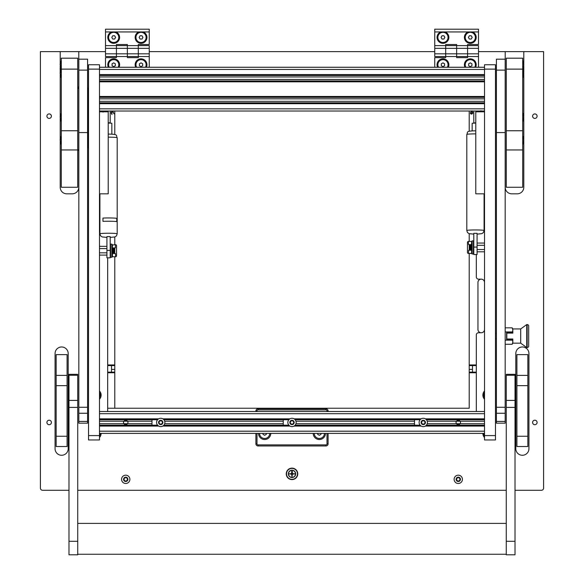 <?xml version="1.0" encoding="UTF-8"?>
<svg xmlns="http://www.w3.org/2000/svg" width="584" height="584" viewBox="0 0 584 584"><rect width="100%" height="100%" fill="white"/><g stroke="black" fill="none" stroke-linecap="round" stroke-linejoin="round"><path stroke-width="0.88" d="M286.255 473.872A5.745 5.745 0 0 0 292 479.61A5.745 5.745 0 0 0 297.745 473.872A5.745 5.745 0 0 0 292 468.127A5.745 5.745 0 0 0 286.255 473.872M46.91 422.458A2.241 2.241 0 0 0 49.158 424.699A2.241 2.241 0 0 0 51.399 422.458A2.241 2.241 0 0 0 49.158 420.21A2.241 2.241 0 0 0 46.91 422.458M46.91 116.165A2.241 2.241 0 0 0 49.158 118.406A2.241 2.241 0 0 0 51.399 116.165A2.241 2.241 0 0 0 49.158 113.924A2.241 2.241 0 0 0 46.91 116.165M532.601 422.458A2.241 2.241 0 0 0 534.842 424.699A2.241 2.241 0 0 0 537.09 422.458A2.241 2.241 0 0 0 534.842 420.21A2.241 2.241 0 0 0 532.601 422.458M532.601 116.165A2.241 2.241 0 0 0 534.842 118.406A2.241 2.241 0 0 0 537.09 116.165A2.241 2.241 0 0 0 534.842 113.924A2.241 2.241 0 0 0 532.601 116.165M99.477 399.237A6.015 6.015 0 0 0 99.477 390.981M484.523 390.981A6.015 6.015 0 0 0 484.523 399.237M99.477 220.934A6.015 6.015 0 0 0 99.915 220.416M484.085 220.416A6.015 6.015 0 0 0 484.523 220.934M99.477 437.526A6.015 6.015 0 0 0 101.112 433.394M482.888 433.394A6.015 6.015 0 0 0 484.523 437.526M60.203 141.299L60.203 187.267A6.563 6.563 0 0 0 66.766 193.83L72.234 193.83A6.563 6.563 0 0 0 78.796 187.267L78.796 150.343L77.709 150.343M476.325 411.516L476.325 334.946A2.19 2.19 0 0 1 478.508 332.756L481.245 332.756A3.285 3.285 0 0 1 477.96 329.478L477.96 282.437A3.285 3.285 0 0 1 481.245 279.152A3.285 3.285 0 0 1 484.523 282.437A3.285 3.285 0 0 0 481.245 279.152L478.508 279.152A2.19 2.19 0 0 1 476.325 276.969L476.325 254.551M522.373 455.272L522.373 455.272A6.563 6.563 0 0 0 528.936 448.709L528.936 353.539A6.563 6.563 0 0 0 522.373 346.976A6.563 6.563 0 0 0 515.811 353.539L515.811 448.709A6.563 6.563 0 0 0 522.373 455.272M68.189 448.709L68.189 353.539A6.563 6.563 0 0 0 61.627 346.976A6.563 6.563 0 0 0 55.064 353.539L55.064 448.709A6.563 6.563 0 0 0 61.627 455.272A6.563 6.563 0 0 0 68.189 448.709M99.915 213.197A6.015 6.015 0 0 0 99.477 212.671M484.523 212.671A6.015 6.015 0 0 0 484.085 213.197M77.709 87.885A5.738 5.738 0 0 1 78.796 86.636L78.796 51.626L105.492 51.626M78.796 86.636L78.796 86.147A6.117 6.117 0 0 1 78.825 86.125M87.578 87.571A6.117 6.117 0 0 1 88.534 89.907M88.534 145.708A6.117 6.117 0 0 1 87.578 148.044M68.985 490.275L42.588 490.275A2.19 2.19 0 0 1 40.406 488.093L40.406 51.626L60.203 51.626L60.203 63.685M60.203 65.824L60.203 68.058M60.203 70.197L60.203 72.431M60.203 74.57L60.203 116.187M60.203 118.326L60.203 139.16M77.73 490.275L506.27 490.275M515.015 490.275L541.412 490.275A2.19 2.19 0 0 0 543.594 488.093L543.594 51.626L505.204 51.626L505.204 187.267A6.563 6.563 0 0 0 511.766 193.83L517.234 193.83A6.563 6.563 0 0 0 523.797 187.267L523.797 141.299M523.797 139.16L523.797 118.326M523.797 116.187L523.797 74.57M523.797 72.431L523.797 70.197M523.797 68.058L523.797 65.824M523.797 63.685L523.797 51.626M149.248 51.626L434.751 51.626M478.508 51.626L505.204 51.626M107.675 257.829L107.675 411.516M481.245 332.756A3.285 3.285 0 0 0 484.523 329.478M78.796 51.626L60.203 51.626M77.709 150.088L78.825 150.088M87.578 146.723A5.482 5.482 0 0 0 88.001 144.606L88.001 91.002A5.482 5.482 0 0 0 87.578 88.885M78.825 86.95A5.482 5.482 0 0 0 77.709 88.374M77.709 88.439A5.453 5.453 0 0 1 78.825 86.994M87.578 88.965A5.453 5.453 0 0 1 87.972 91.002L87.972 144.606A5.453 5.453 0 0 1 87.578 146.642M78.825 150.059L77.709 150.059M77.709 149.811L78.796 149.811L78.796 87.366A5.205 5.205 0 0 0 77.709 89.031M78.825 87.899A4.825 4.825 0 0 0 78.796 87.936L78.796 87.366M476.325 372.767L469.215 372.767L469.215 408.238L107.675 408.238L114.785 408.238L114.785 372.767L107.675 372.767M469.215 372.767L469.215 372.139L476.325 372.139M476.325 365.577L469.215 365.577L469.215 372.139M469.215 365.577L469.215 364.942L476.325 364.942M469.215 111.026L469.215 131.254M469.215 233.717L469.215 241.418M469.215 253.449L469.215 364.942M472.493 365.577L472.493 372.139M107.675 364.942L114.785 364.942L114.785 256.734M114.785 244.696L114.785 236.994M114.785 134.524L114.785 111.026M114.785 364.942L114.785 365.577L107.675 365.577M107.675 372.139L114.785 372.139L114.785 365.577M114.785 372.139L114.785 372.767M111.507 372.139L111.507 365.577M258.529 433.394A6.125 6.125 0 0 0 264.654 439.518A6.125 6.125 0 0 0 270.779 433.394M313.221 433.394A6.125 6.125 0 0 0 319.346 439.518A6.125 6.125 0 0 0 325.471 433.394M255.901 411.516L255.901 410.968A2.19 2.19 0 0 1 258.091 408.785L325.909 408.785A2.19 2.19 0 0 1 328.099 410.968L328.099 411.516M328.099 433.394L328.099 443.789A2.19 2.19 0 0 1 325.909 445.972L258.091 445.972A2.19 2.19 0 0 1 255.901 443.789L255.901 433.394M256.997 433.394L256.997 443.789A1.095 1.095 0 0 0 258.091 444.884L325.909 444.884A1.095 1.095 0 0 0 327.003 443.789L327.003 433.394M327.003 411.516L327.003 410.968A1.095 1.095 0 0 0 325.909 409.873L258.091 409.873A1.095 1.095 0 0 0 256.997 410.968L256.997 411.516M111.464 31.938A5.906 5.906 0 0 0 113.697 43.311A5.906 5.906 0 0 0 115.924 31.938L105.492 31.938L105.492 29.2L149.248 29.2L149.248 31.938L138.81 31.938A5.906 5.906 0 0 0 141.043 43.311A5.906 5.906 0 0 0 143.27 31.938M105.492 53.816L105.492 48.341L116.428 48.341L116.428 44.515L127.37 44.515L127.37 48.341L138.306 48.341L138.306 57.641L127.37 57.641L127.37 56.546L138.306 56.546L138.306 53.816L127.37 53.816L127.37 56.546L127.37 48.341L127.37 53.816L105.492 53.816L105.492 56.546L116.428 56.546L116.428 48.341L116.428 57.641L105.492 57.641L105.492 67.27M105.492 48.341L105.492 45.61L116.428 45.61L116.428 48.341L127.37 48.341L127.37 45.61L138.306 45.61L138.306 44.515L149.248 44.515L149.248 31.938M105.492 45.61L105.492 31.938M138.306 48.341L138.306 45.61L138.306 48.341L149.248 48.341L149.248 53.816L138.306 53.816L138.306 48.341M138.81 31.938L115.924 31.938M146.387 67.27A5.906 5.906 0 0 0 141.043 58.845A5.906 5.906 0 0 0 135.7 67.27M119.041 67.27A5.906 5.906 0 0 0 113.697 58.845A5.906 5.906 0 0 0 108.354 67.27M149.248 48.341L149.248 45.61L138.306 45.61M149.248 53.816L149.248 56.546L138.306 56.546M149.248 56.546L149.248 67.27M127.37 45.61L116.428 45.61M127.37 56.546L116.428 56.546M440.73 31.938A5.906 5.906 0 0 0 442.957 43.311A5.906 5.906 0 0 0 445.19 31.938L434.751 31.938L434.751 29.2L478.508 29.2L478.508 31.938L468.076 31.938A5.906 5.906 0 0 0 470.303 43.311A5.906 5.906 0 0 0 472.536 31.938M434.751 53.816L434.751 48.341L445.694 48.341L445.694 44.515L456.63 44.515L456.63 48.341L467.572 48.341L467.572 57.641L456.63 57.641L456.63 56.546L467.572 56.546L467.572 53.816L456.63 53.816L456.63 56.546L456.63 48.341L456.63 53.816L434.751 53.816L434.751 56.546L445.694 56.546L445.694 48.341L445.694 57.641L434.751 57.641L434.751 67.27M434.751 48.341L434.751 45.61L445.694 45.61L445.694 48.341L456.63 48.341L456.63 45.61L467.572 45.61L467.572 44.515L478.508 44.515L478.508 31.938M434.751 45.61L434.751 31.938M467.572 48.341L467.572 45.61L467.572 48.341L478.508 48.341L478.508 53.816L467.572 53.816L467.572 48.341M468.076 31.938L445.19 31.938M475.646 67.27A5.906 5.906 0 0 0 470.303 58.845A5.906 5.906 0 0 0 464.959 67.27M448.3 67.27A5.906 5.906 0 0 0 442.957 58.845A5.906 5.906 0 0 0 437.613 67.27M478.508 48.341L478.508 45.61L467.572 45.61M478.508 53.816L478.508 56.546L467.572 56.546M478.508 56.546L478.508 67.27M456.63 45.61L445.694 45.61M456.63 56.546L445.694 56.546M297.468 473.872A5.468 5.468 0 0 1 292 479.34A5.468 5.468 0 0 1 286.532 473.872A5.468 5.468 0 0 1 292 468.397A5.468 5.468 0 0 1 297.468 473.872M288.335 473.872A3.665 3.665 0 0 1 292 470.208A3.665 3.665 0 0 1 295.665 473.872A3.665 3.665 0 0 1 292 477.529A3.665 3.665 0 0 1 288.335 473.872M292 476.712L292.328 474.201L294.847 473.872L292.328 473.544L292.328 471.354L291.671 471.354L291.671 473.544L289.153 473.872L291.671 474.201L292 476.712M292 477.369A3.504 3.504 0 0 0 295.504 473.872A3.504 3.504 0 0 0 292 470.368A3.504 3.504 0 0 0 288.496 473.872A3.504 3.504 0 0 0 292 477.369M106.587 111.026L106.587 111.792M103.85 111.026L103.85 111.792M102.426 111.026L102.426 111.756L103.083 112.099M113.369 111.026L112.902 111.595M112.836 111.048L113.982 113.865L112.508 111.033L112.661 111.902L112.274 111.792L112.274 111.026M111.507 111.792L111.617 111.026M102.426 111.756L102.207 111.398L102.207 111.792M102.207 111.398L102.207 111.026M111.507 111.026L111.507 112.938L110.193 112.938M111.909 111.026L111.945 114.522L111.617 113.646M111.945 112.245L111.945 113.646M111.967 111.931L112.252 111.026M111.617 111.354L111.653 111.836M111.617 112.96L111.617 112.245M477.413 111.792L477.413 111.026M480.15 111.792L480.15 111.026M472.383 111.026L472.493 111.792M471.726 111.026L471.726 111.792L471.288 111.668M470.989 111.486L470.631 111.026M481.574 111.792L481.574 111.281L481.793 111.792M481.574 111.281L480.917 110.719M473.806 112.938L472.493 112.938L472.493 111.026M472.12 113.296L471.522 113.756L472.12 113.296L471.522 113.756L470.748 112.953M472.164 111.405L472.047 110.85L472.164 111.405M472.463 113.296L471.522 114.084M470.981 113.975L470.456 113.332M470.419 112.982L470.609 112.442A1.037 1.037 0 0 0 471.244 114.062A1.037 1.037 0 0 0 472.471 112.822L472.047 110.85M471.748 111.026L472.149 112.902C471.463 114.041 471.04 113.953 470.879 112.632L471.339 111.026M471.317 111.449L470.879 112.632M471.836 111.405L471.726 110.923M474.726 67.27A5.088 5.088 0 0 0 470.303 59.663A5.088 5.088 0 0 0 465.886 67.27M470.303 66.649L471.945 65.7L471.945 63.802L470.303 62.86L468.667 63.802L468.667 65.7L470.303 66.649M483.815 433.394A5.088 5.088 0 0 0 484.523 435.985M99.477 435.985A5.088 5.088 0 0 0 100.185 433.394M259.566 433.394A5.088 5.088 0 0 0 264.654 438.482A5.088 5.088 0 0 0 269.742 433.394M263.012 433.394L263.012 434.343L264.654 435.292L266.297 434.343L266.297 433.394M314.258 433.394A5.088 5.088 0 0 0 319.346 438.482A5.088 5.088 0 0 0 324.434 433.394M317.703 433.394L317.703 434.343L319.346 435.292L320.988 434.343L320.988 433.394M99.477 397.704A5.088 5.088 0 0 0 99.477 392.514M470.303 32.317A5.088 5.088 0 0 0 465.222 37.405A5.088 5.088 0 0 0 470.303 42.493A5.088 5.088 0 0 0 475.391 37.405A5.088 5.088 0 0 0 470.303 32.317M468.412 37.405L469.361 39.048L471.251 39.048L472.2 37.405L471.251 35.763L469.361 35.763L468.412 37.405M484.085 218.445A5.088 5.088 0 0 0 484.523 219.394M484.523 214.211A5.088 5.088 0 0 0 484.085 215.16M99.477 219.394A5.088 5.088 0 0 0 99.915 218.445M99.915 215.16A5.088 5.088 0 0 0 99.477 214.211M484.523 392.514A5.088 5.088 0 0 0 484.523 397.704M118.114 67.27A5.088 5.088 0 0 0 113.697 59.663A5.088 5.088 0 0 0 109.274 67.27M113.697 66.649L115.333 65.7L115.333 63.802L113.697 62.86L112.055 63.802L112.055 65.7L113.697 66.649M145.46 67.27A5.088 5.088 0 0 0 141.043 59.663A5.088 5.088 0 0 0 136.619 67.27M141.043 66.649L142.686 65.7L142.686 63.802L141.043 62.86L139.401 63.802L139.401 65.7L141.043 66.649M447.38 67.27A5.088 5.088 0 0 0 442.957 59.663A5.088 5.088 0 0 0 438.54 67.27M442.957 66.649L444.599 65.7L444.599 63.802L442.957 62.86L441.314 63.802L441.314 65.7L442.957 66.649M113.697 32.317A5.088 5.088 0 0 0 108.609 37.405A5.088 5.088 0 0 0 113.697 42.493A5.088 5.088 0 0 0 118.778 37.405A5.088 5.088 0 0 0 113.697 32.317M111.799 37.405L112.748 39.048L114.639 39.048L115.588 37.405L114.639 35.763L112.748 35.763L111.799 37.405M141.043 32.317A5.088 5.088 0 0 0 135.955 37.405A5.088 5.088 0 0 0 141.043 42.493A5.088 5.088 0 0 0 146.131 37.405A5.088 5.088 0 0 0 141.043 32.317M139.145 37.405L140.094 39.048L141.992 39.048L142.934 37.405L141.992 35.763L140.094 35.763L139.145 37.405M442.957 32.317A5.088 5.088 0 0 0 437.869 37.405A5.088 5.088 0 0 0 442.957 42.493A5.088 5.088 0 0 0 448.045 37.405A5.088 5.088 0 0 0 442.957 32.317M441.066 37.405L442.008 39.048L443.906 39.048L444.855 37.405L443.906 35.763L442.008 35.763L441.066 37.405M99.477 64.751L88.534 64.751L99.477 64.751L99.477 439.956L88.534 439.956L88.534 435.584L99.477 435.584M99.477 69.124L88.534 69.124L88.534 435.584M88.534 69.124L88.534 64.751M495.466 69.124L484.523 69.124L484.523 64.751L495.466 64.751L495.466 439.956L484.523 439.956L484.523 435.584L495.466 435.584M484.523 69.124L484.523 435.584M99.477 111.792L108.222 111.792L108.222 193.83L99.477 193.83M484.523 111.792L475.777 111.792L475.777 193.83L484.523 193.83M484.523 67.27L99.477 67.27L484.523 67.27M484.523 75.475L99.477 75.475M484.523 80.942L99.477 80.942L484.523 80.942M484.523 97.353L99.477 97.353M484.523 102.82L99.477 102.82M484.523 111.026L99.477 111.026M127.918 422.94L127.575 423.728M124.202 424.101L123.874 423.714M123.691 421.524L123.487 422.458A2.241 2.241 0 0 1 123.859 421.217C125.107 419.896 126.356 419.896 127.597 421.217A2.241 2.241 0 0 1 127.597 423.699C126.348 425.013 125.1 425.013 123.859 423.699A2.241 2.241 0 0 1 123.487 422.458L123.691 423.393M456.746 424.101L456.418 423.714M456.235 421.524L456.031 422.458A2.241 2.241 0 0 1 456.403 421.217C457.652 419.896 458.9 419.896 460.141 421.217A2.241 2.241 0 0 1 460.141 423.699C458.893 425.013 457.644 425.013 456.403 423.699A2.241 2.241 0 0 1 456.031 422.458L456.235 423.393M484.523 433.394L99.477 433.394M484.523 411.516L99.477 411.516M456.031 422.458L456.235 421.517M123.487 422.458L123.691 421.517M127.918 421.969L127.567 421.174M460.462 421.969L460.112 421.174M484.523 425.189L426.4 425.189L484.523 425.189M420.137 425.189L295.132 425.189L420.137 425.189M288.868 425.189L163.863 425.189L288.868 425.189M157.6 425.189L99.477 425.189L157.6 425.189M99.477 419.721L157.6 419.721M163.863 419.721L288.868 419.721M295.132 419.721L420.137 419.721M426.4 419.721L484.523 419.721M110.632 247.295L110.193 247.295M110.632 254.135L110.193 254.135M115.442 244.696L115.632 244.696A1.095 0.905 90 0 1 116.537 245.762L116.537 255.668A1.095 0.905 90 0 1 115.632 256.734L115.442 253.573L112.822 253.485L113.26 253.449L113.26 247.966L112.822 247.981L115.442 247.857L115.442 244.696L112.383 245.024L111.88 244.148L111.88 257.274L112.383 256.405M114.785 247.959L114.785 253.471M114.135 253.449L114.135 247.981M106.916 252.836L99.477 252.836M99.477 248.594L106.916 248.594M473.369 250.85L473.806 250.85M473.369 244.017L473.806 244.017M468.558 253.449L468.368 253.449A1.095 0.905 -90 0 1 467.463 252.383L467.463 242.477A1.095 0.905 -90 0 1 468.368 241.418L468.558 244.572L471.179 244.659L470.74 244.696L470.74 250.178L471.179 250.164L468.558 250.295L468.558 253.449L471.616 253.449L471.616 250.288L471.179 250.207L471.616 241.418L471.616 250.288L471.179 249.821M469.215 250.193L469.215 244.674M469.864 244.696L469.864 250.171M477.084 245.316L484.523 245.316M484.523 249.55L477.084 249.55M112.383 252.244L112.383 249.186M112.822 248.324L112.383 247.857L112.822 247.944L112.383 256.734L115.442 256.734M112.383 253.573L112.383 244.696M471.616 245.901L471.616 248.966M468.558 241.418L471.616 241.418M111.88 244.148L110.632 244.148L110.632 257.274L111.88 257.274M472.12 253.996L473.369 253.996L473.369 240.871L472.12 240.871L472.12 253.996L471.616 253.12L471.616 250.295M293.219 421.392A0.628 0.628 0 0 1 293.263 421.166A0.453 0.453 0 0 0 292.482 420.714A0.628 0.628 0 0 1 291.518 420.714A0.453 0.453 0 0 0 290.737 421.166A0.628 0.628 0 0 1 290.248 422.006A0.453 0.453 0 0 0 290.248 422.904A0.628 0.628 0 0 1 290.737 423.743A0.453 0.453 0 0 0 291.518 424.196A0.628 0.628 0 0 1 292.482 424.196A0.453 0.453 0 0 0 293.263 423.743A0.628 0.628 0 0 1 293.752 422.904A0.453 0.453 0 0 0 293.752 422.006A0.628 0.628 0 0 1 293.219 421.392M294.168 422.458A2.168 2.168 0 0 1 292 424.619A2.168 2.168 0 0 1 289.832 422.458A2.168 2.168 0 0 1 292 420.29A2.168 2.168 0 0 1 294.168 422.458M296.154 422.458A4.154 4.154 0 0 1 292 426.612A4.154 4.154 0 0 1 287.846 422.458A4.154 4.154 0 0 1 292 418.297A4.154 4.154 0 0 1 296.154 422.458M424.334 423.677A0.628 0.628 0 0 1 424.561 423.721A0.453 0.453 0 0 0 425.006 422.94A0.628 0.628 0 0 1 425.006 421.969A0.453 0.453 0 0 0 424.561 421.195A0.628 0.628 0 0 1 423.714 420.706A0.453 0.453 0 0 0 422.816 420.706A0.628 0.628 0 0 1 421.976 421.195A0.453 0.453 0 0 0 421.531 421.969A0.628 0.628 0 0 1 421.531 422.94A0.453 0.453 0 0 0 421.976 423.721A0.628 0.628 0 0 1 422.816 424.203A0.453 0.453 0 0 0 423.714 424.203A0.628 0.628 0 0 1 424.334 423.677M423.269 424.619A2.168 2.168 0 0 1 421.101 422.458A2.168 2.168 0 0 1 423.269 420.29A2.168 2.168 0 0 1 425.437 422.458A2.168 2.168 0 0 1 423.269 424.619M423.269 426.612A4.154 4.154 0 0 1 419.108 422.458A4.154 4.154 0 0 1 423.269 418.297A4.154 4.154 0 0 1 427.422 422.458A4.154 4.154 0 0 1 423.269 426.612M161.797 423.677A0.628 0.628 0 0 1 162.023 423.721A0.453 0.453 0 0 0 162.469 422.94A0.628 0.628 0 0 1 162.469 421.969A0.453 0.453 0 0 0 162.023 421.195A0.628 0.628 0 0 1 161.184 420.706A0.453 0.453 0 0 0 160.286 420.706A0.628 0.628 0 0 1 159.439 421.195A0.453 0.453 0 0 0 158.994 421.969A0.628 0.628 0 0 1 158.994 422.94A0.453 0.453 0 0 0 159.439 423.721A0.628 0.628 0 0 1 160.286 424.203A0.453 0.453 0 0 0 161.184 424.203A0.628 0.628 0 0 1 161.797 423.677M160.731 424.619A2.168 2.168 0 0 1 158.563 422.458A2.168 2.168 0 0 1 160.731 420.29A2.168 2.168 0 0 1 162.899 422.458A2.168 2.168 0 0 1 160.731 424.619M160.731 426.612A4.154 4.154 0 0 1 156.578 422.458A4.154 4.154 0 0 1 160.731 418.297A4.154 4.154 0 0 1 164.892 422.458A4.154 4.154 0 0 1 160.731 426.612M283.247 425.189L283.247 419.721M151.979 425.189L151.979 419.721M414.516 425.189L414.516 419.721M87.578 59.174L78.825 59.174L87.578 59.174L87.578 132.575L78.825 132.575L78.825 59.188L87.578 59.188M87.578 421.422L78.825 421.422L78.825 423.174L87.578 423.174L87.578 132.575M78.825 421.422L78.825 132.575M505.175 59.174L496.422 59.174L505.175 59.174L505.175 132.575L496.422 132.575L496.422 59.188L505.175 59.188M505.175 421.422L496.422 421.422L496.422 423.174L505.175 423.174L505.175 132.575M496.422 421.422L496.422 132.575M77.709 69.124L61.298 69.124L61.298 58.188L77.709 58.188L77.709 149.949L61.298 149.949L61.298 130.728L77.709 130.728M61.298 149.949L61.298 187.267L77.709 187.267L77.709 149.949M61.298 69.124L61.298 130.728M522.702 69.124L506.291 69.124L506.291 58.188L522.702 58.188L522.702 187.267L506.291 187.267L506.291 130.728L522.702 130.728M506.291 69.124L506.291 130.728M56.159 436.255L67.094 436.255L67.094 446.519L56.159 446.519L56.159 354.634L67.094 354.634L67.094 385.644L56.159 385.644M67.094 436.255L67.094 385.644M516.906 385.644L516.906 354.634L527.841 354.634L527.841 385.644L516.906 385.644L516.906 436.255L527.841 436.255L527.841 446.519L516.906 446.519L516.906 436.255M527.841 385.644L527.841 436.255M506.27 541.302L506.27 554.8L515.015 554.8L515.015 374.329L506.27 374.329L506.27 541.302L515.015 541.302M68.985 541.302L68.985 554.8L77.73 554.8L77.73 374.329L68.985 374.329L68.985 541.302L77.73 541.302M522.702 60.86L522.702 68.642M61.05 61.159L60.137 64.751A8.753 8.088 180 0 1 61.05 61.159L61.298 68.642M116.763 218.336A8.643 0.555 180 0 0 108.551 217.956A8.643 0.555 180 0 0 102.952 218.088L102.959 221.365L102.959 218.088A8.636 0.555 180 0 1 116.756 218.336L116.763 221.613A8.643 0.555 180 0 0 108.551 221.234A8.643 0.555 180 0 0 102.952 221.365A8.636 0.555 180 0 1 116.756 221.613L116.763 218.336M110.193 236.615L106.916 236.615L106.916 250.368L110.193 250.368L110.193 236.615M110.193 250.368L110.193 257.829L106.916 257.814L106.916 250.368M106.916 257.814L110.193 257.814M108.222 123.041L111.836 123.246L111.836 134.174M110.193 111.026L110.193 123.063M110.193 122.793L108.222 122.793M106.916 111.026L106.916 111.792M477.084 233.323L473.806 233.323L473.806 247.076L477.084 247.076L477.084 233.323M477.084 247.076L477.084 254.522L473.806 254.522L477.084 254.522M477.084 254.536L473.806 254.551M473.806 254.522L473.806 247.076M472.164 130.896L472.164 123.246L475.777 123.034M475.777 122.779L473.806 123.063M477.084 111.026L477.084 111.792M473.806 111.026L473.806 122.779M527.148 324.565L526.731 324.565L526.731 347.538L527.148 347.538A1.643 1.643 0 0 0 528.695 346.443L528.695 325.66A1.643 1.643 0 0 0 527.148 324.565L527.148 347.538L527.148 324.565M512.832 328.938L512.197 327.836L512.832 329.894L512.832 328.938L520.709 328.938L526.731 324.565M520.709 328.938L520.709 343.158L526.731 347.538M520.709 343.158L512.832 343.158L512.197 344.261L512.832 342.209L512.832 343.158M496.422 338.786L495.466 338.786M496.422 333.318L495.466 333.318M512.832 339.333L506.598 339.333L506.598 332.771L512.416 332.771L512.832 329.894L512.832 333.099L506.817 333.099L506.817 339.005L512.832 339.005L512.832 342.209L512.197 344.261L505.175 344.261M512.416 332.771L512.832 332.771M512.416 339.333L512.832 342.209M512.197 331.946L505.175 331.946M505.175 327.836L512.197 327.836M505.175 340.151L512.197 340.151M522.702 136.342L522.702 144.124M522.702 113.369L522.702 121.151M522.95 64.751L523.863 64.751L522.95 68.635L522.702 77.395M522.95 73.504L523.863 73.504L522.702 69.613M61.05 136.641L60.137 140.233A8.753 8.088 180 0 1 61.05 136.641L61.298 144.124M61.05 113.668L60.137 117.26A8.753 8.088 180 0 1 61.05 113.668L61.298 121.151M61.298 77.395L61.05 68.635L60.137 64.751M457.206 478.114A0.628 0.628 0 0 1 456.98 478.077A0.453 0.453 0 0 0 456.535 478.851A0.628 0.628 0 0 1 456.535 479.822A0.453 0.453 0 0 0 456.98 480.603A0.628 0.628 0 0 1 457.819 481.085A0.453 0.453 0 0 0 458.725 481.085A0.628 0.628 0 0 1 459.564 480.603A0.453 0.453 0 0 0 460.009 479.822A0.628 0.628 0 0 1 460.009 478.851A0.453 0.453 0 0 0 459.564 478.077A0.628 0.628 0 0 1 458.725 477.588A0.453 0.453 0 0 0 457.819 477.588A0.628 0.628 0 0 1 457.206 478.114M458.272 477.172A2.168 2.168 0 0 1 460.44 479.34A2.168 2.168 0 0 1 458.272 481.501A2.168 2.168 0 0 1 456.104 479.34A2.168 2.168 0 0 1 458.272 477.172M458.272 475.179A4.154 4.154 0 0 1 462.426 479.34A4.154 4.154 0 0 1 458.272 483.494A4.154 4.154 0 0 1 454.118 479.34A4.154 4.154 0 0 1 458.272 475.179M124.662 478.114A0.628 0.628 0 0 1 124.436 478.077A0.453 0.453 0 0 0 123.99 478.851A0.628 0.628 0 0 1 123.99 479.822A0.453 0.453 0 0 0 124.436 480.603A0.628 0.628 0 0 1 125.275 481.085A0.453 0.453 0 0 0 126.18 481.085A0.628 0.628 0 0 1 127.02 480.603A0.453 0.453 0 0 0 127.465 479.822A0.628 0.628 0 0 1 127.465 478.851A0.453 0.453 0 0 0 127.02 478.077A0.628 0.628 0 0 1 126.18 477.588A0.453 0.453 0 0 0 125.275 477.588A0.628 0.628 0 0 1 124.662 478.114M125.728 477.172A2.168 2.168 0 0 1 127.896 479.34A2.168 2.168 0 0 1 125.728 481.501A2.168 2.168 0 0 1 123.56 479.34A2.168 2.168 0 0 1 125.728 477.172M125.728 475.179A4.154 4.154 0 0 1 129.882 479.34A4.154 4.154 0 0 1 125.728 483.494A4.154 4.154 0 0 1 121.574 479.34A4.154 4.154 0 0 1 125.728 475.179M88.001 144.606L88.534 144.606M88.001 91.002L88.534 91.002M87.578 144.606L87.972 144.606M87.578 91.002L87.972 91.002M472.493 369.402L469.215 369.402M111.507 369.402L114.785 369.402M255.901 410.968L256.997 410.968M256.997 443.789L255.901 443.789M258.091 444.884L258.091 445.972M258.091 408.785L258.091 409.873M325.909 444.884L325.909 445.972M325.909 408.785L325.909 409.873M327.003 443.789L328.099 443.789M328.099 410.968L327.003 410.968M484.523 69.452L99.477 69.452M484.523 74.599L99.477 74.599M484.523 76.964L99.477 76.964M484.523 79.446L99.477 79.446M484.523 81.818L99.477 81.818M484.523 96.477L99.477 96.477M484.523 98.842L99.477 98.842M484.523 101.324L99.477 101.324M484.523 103.697L99.477 103.697M484.523 108.836L99.477 108.836M99.477 421.217L151.979 421.217M164.703 421.217L283.247 421.217M295.964 421.217L414.516 421.217M427.233 421.217L484.523 421.217M99.477 423.699L151.979 423.699M164.703 423.699L283.247 423.699M295.964 423.699L414.516 423.699M427.233 423.699L484.523 423.699M484.523 431.204L99.477 431.204M484.523 426.064L425.327 426.064M421.21 426.064L294.059 426.064M289.941 426.064L162.79 426.064M158.673 426.064L99.477 426.064M484.523 413.706L99.477 413.706M99.477 418.845L158.673 418.845M162.79 418.845L289.941 418.845M294.059 418.845L421.21 418.845M425.327 418.845L484.523 418.845M112.822 253.106L112.383 253.106M471.179 245.046L471.616 245.046M87.578 70.131L78.825 70.131M87.578 407.274L78.825 407.274M87.578 413.26L78.825 413.26M505.175 70.131L496.422 70.131M505.175 407.274L496.422 407.274M505.175 413.26L496.422 413.26M522.702 149.949L506.291 149.949M56.159 375.381L67.094 375.381M516.906 375.381L527.841 375.381M506.27 407.398L515.015 407.398M506.27 400.398L515.015 400.398M506.27 375.271L515.015 375.271M68.985 407.398L77.73 407.398M68.985 400.398L77.73 400.398M68.985 375.271L77.73 375.271M108.222 134.101L108.551 134.101C119.457 134.21 115.595 135.795 117.194 137.729A8.643 0.555 180 0 0 108.551 137.174A8.643 0.555 180 0 0 108.222 137.174M117.194 137.729L117.194 233.79A8.643 0.555 180 0 0 108.551 233.242A8.643 0.555 180 0 0 99.915 233.79L100.609 235.827L102.127 236.929L106.916 237.403L106.916 236.739M117.194 233.79L116.493 235.827L114.982 236.929L110.193 237.403L110.193 236.739M475.777 133.889A8.643 0.562 180 0 0 475.449 133.889A8.643 0.562 180 0 0 466.806 134.459L466.806 230.512L467.485 232.527L468.996 233.637L473.806 234.126L473.806 233.454M484.085 193.83L484.085 230.512A8.643 0.562 180 0 0 475.449 229.95A8.643 0.562 180 0 0 466.806 230.512M484.085 230.512L483.406 232.527L481.895 233.637L477.084 234.126L477.084 233.454M522.95 140.233L523.863 140.233L522.95 136.342M522.95 117.26L523.863 117.26L522.95 113.369M522.95 69.124L523.863 69.124L523.585 66.941M60.437 67.029A8.753 8.088 180 0 0 60.137 69.124L60.415 66.941M61.05 69.912A8.753 8.088 180 0 0 60.137 73.504L61.298 69.613M99.477 255.091L106.916 255.091M99.477 246.338L106.916 246.338M484.523 243.053L477.084 243.053M484.523 251.806L477.084 251.806M471.616 241.747L472.12 240.871M77.73 554.252L506.27 554.252M77.73 523.403L506.27 523.403M522.95 60.867L523.863 64.751M99.915 193.83L99.915 233.79M106.916 257.829L110.193 257.829M466.806 134.459C468.346 132.531 464.63 130.933 475.449 130.823L475.777 130.823M522.95 144.117L523.863 140.233M522.95 121.143L523.863 117.26M523.585 71.314L523.863 69.124M522.95 77.387L523.863 73.504M61.05 144.117L60.137 140.233M61.05 121.143L60.137 117.26M60.415 71.314L60.137 69.124M61.05 77.387L60.137 73.504"/></g></svg>
